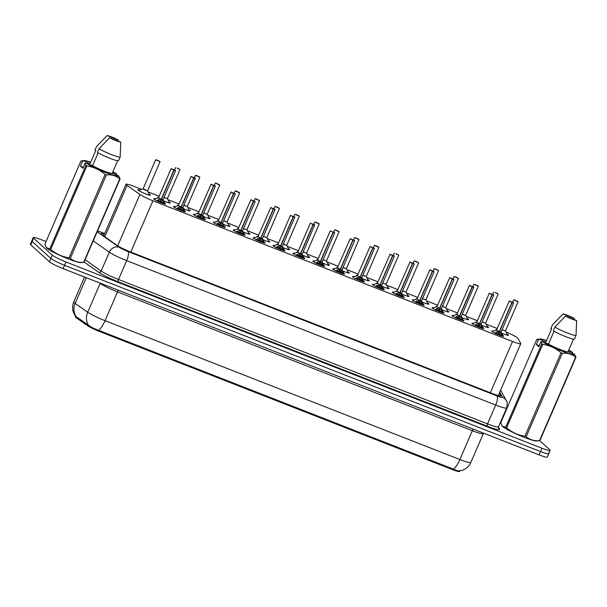 <?xml version="1.0" encoding="UTF-8"?>
<svg xmlns="http://www.w3.org/2000/svg" width="607" height="607" viewBox="0 0 607 607"><rect width="100%" height="100%" fill="white"/><g stroke="black" fill="none" stroke-linecap="round" stroke-linejoin="round"><path stroke-width="0.91" d="M164.725 203.102A6.48 0.713 -156.6 0 1 165.392 203.588A6.48 0.713 -156.6 0 1 165.597 203.914A6.48 0.713 -156.6 0 1 160.301 202.389A6.48 0.713 -156.6 0 1 153.905 199.096A6.48 0.713 -156.6 0 1 153.708 198.77A6.48 0.713 -156.6 0 1 154.891 198.846M184.611 210.887A6.48 0.713 -156.6 0 1 185.279 211.373A6.48 0.713 -156.6 0 1 185.484 211.699A6.48 0.713 -156.6 0 1 180.18 210.166A6.48 0.713 -156.6 0 1 173.792 206.881A6.48 0.713 -156.6 0 1 173.594 206.555A6.48 0.713 -156.6 0 1 174.778 206.63M204.498 218.664A6.48 0.713 -156.6 0 1 205.166 219.157A6.48 0.713 -156.6 0 1 205.371 219.476A6.48 0.713 -156.6 0 1 200.067 217.951A6.48 0.713 -156.6 0 1 193.679 214.658A6.48 0.713 -156.6 0 1 193.481 214.332A6.48 0.713 -156.6 0 1 194.665 214.408M224.385 226.449A6.48 0.713 -156.6 0 1 225.053 226.935A6.48 0.713 -156.6 0 1 225.258 227.261A6.48 0.713 -156.6 0 1 219.954 225.736A6.48 0.713 -156.6 0 1 213.565 222.443A6.48 0.713 -156.6 0 1 213.368 222.116A6.48 0.713 -156.6 0 1 214.552 222.192M244.272 234.234A6.48 0.713 -156.6 0 1 244.94 234.719A6.48 0.713 -156.6 0 1 245.145 235.038A6.48 0.713 -156.6 0 1 239.841 233.513A6.48 0.713 -156.6 0 1 233.452 230.22A6.48 0.713 -156.6 0 1 233.255 229.894A6.48 0.713 -156.6 0 1 234.431 229.977M264.159 242.011A6.48 0.713 -156.6 0 1 264.827 242.497A6.48 0.713 -156.6 0 1 265.024 242.823A6.48 0.713 -156.6 0 1 259.728 241.298A6.48 0.713 -156.6 0 1 253.339 238.005A6.48 0.713 -156.6 0 1 253.142 237.678A6.48 0.713 -156.6 0 1 254.318 237.754M284.046 249.796A6.48 0.713 -156.6 0 1 284.713 250.281A6.48 0.713 -156.6 0 1 284.911 250.608A6.48 0.713 -156.6 0 1 279.615 249.075A6.48 0.713 -156.6 0 1 273.226 245.782A6.48 0.713 -156.6 0 1 273.029 245.463A6.48 0.713 -156.6 0 1 274.205 245.539M303.932 257.573A6.48 0.713 -156.6 0 1 304.6 258.058A6.48 0.713 -156.6 0 1 304.797 258.385A6.48 0.713 -156.6 0 1 299.501 256.86A6.48 0.713 -156.6 0 1 293.113 253.567A6.48 0.713 -156.6 0 1 292.908 253.24A6.48 0.713 -156.6 0 1 294.092 253.316M323.819 265.358A6.48 0.713 -156.6 0 1 324.487 265.843A6.48 0.713 -156.6 0 1 324.684 266.17A6.48 0.713 -156.6 0 1 319.388 264.637A6.48 0.713 -156.6 0 1 313 261.351A6.48 0.713 -156.6 0 1 312.795 261.025A6.48 0.713 -156.6 0 1 313.978 261.101M343.706 273.135A6.48 0.713 -156.6 0 1 344.374 273.62A6.48 0.713 -156.6 0 1 344.571 273.947A6.48 0.713 -156.6 0 1 339.275 272.422A6.48 0.713 -156.6 0 1 332.886 269.129A6.48 0.713 -156.6 0 1 332.682 268.802A6.48 0.713 -156.6 0 1 333.865 268.878M363.593 280.92A6.48 0.713 -156.6 0 1 364.261 281.405A6.48 0.713 -156.6 0 1 364.458 281.731A6.48 0.713 -156.6 0 1 359.162 280.199A6.48 0.713 -156.6 0 1 352.773 276.913A6.48 0.713 -156.6 0 1 352.568 276.587A6.48 0.713 -156.6 0 1 353.752 276.663M383.48 288.697A6.48 0.713 -156.6 0 1 384.148 289.19A6.48 0.713 -156.6 0 1 384.345 289.509A6.48 0.713 -156.6 0 1 379.049 287.984A6.48 0.713 -156.6 0 1 372.66 284.691A6.48 0.713 -156.6 0 1 372.455 284.364A6.48 0.713 -156.6 0 1 373.639 284.44M403.359 296.482A6.48 0.713 -156.6 0 1 404.034 296.967A6.48 0.713 -156.6 0 1 404.232 297.293A6.48 0.713 -156.6 0 1 398.936 295.768A6.48 0.713 -156.6 0 1 392.547 292.475A6.48 0.713 -156.6 0 1 392.342 292.149A6.48 0.713 -156.6 0 1 393.526 292.225M423.246 304.266A6.48 0.713 -156.6 0 1 423.914 304.752A6.48 0.713 -156.6 0 1 424.118 305.071A6.48 0.713 -156.6 0 1 418.822 303.546A6.48 0.713 -156.6 0 1 412.434 300.253A6.48 0.713 -156.6 0 1 412.229 299.926A6.48 0.713 -156.6 0 1 413.413 300.01M443.133 312.044A6.48 0.713 -156.6 0 1 443.8 312.529A6.48 0.713 -156.6 0 1 444.005 312.855A6.48 0.713 -156.6 0 1 438.709 311.33A6.48 0.713 -156.6 0 1 432.313 308.037A6.48 0.713 -156.6 0 1 432.116 307.711A6.48 0.713 -156.6 0 1 433.299 307.787M463.02 319.828A6.48 0.713 -156.6 0 1 463.687 320.314A6.48 0.713 -156.6 0 1 463.892 320.64A6.48 0.713 -156.6 0 1 458.596 319.107A6.48 0.713 -156.6 0 1 452.2 315.815A6.48 0.713 -156.6 0 1 452.003 315.496A6.48 0.713 -156.6 0 1 453.186 315.572M482.906 327.605A6.48 0.713 -156.6 0 1 483.574 328.091A6.48 0.713 -156.6 0 1 483.779 328.417A6.48 0.713 -156.6 0 1 478.475 326.892A6.48 0.713 -156.6 0 1 472.087 323.599A6.48 0.713 -156.6 0 1 471.889 323.273A6.48 0.713 -156.6 0 1 473.073 323.349M502.793 335.39A6.48 0.713 -156.6 0 1 503.461 335.876A6.48 0.713 -156.6 0 1 503.666 336.202A6.48 0.713 -156.6 0 1 498.362 334.669A6.48 0.713 -156.6 0 1 491.974 331.376A6.48 0.713 -156.6 0 1 491.776 331.058A6.48 0.713 -156.6 0 1 492.96 331.134M149.185 194.073A6.889 0.759 -156.6 0 1 150.286 194.832A6.889 0.759 -156.6 0 1 150.498 195.181A6.889 0.759 -156.6 0 1 144.861 193.557A6.889 0.759 -156.6 0 1 138.07 190.052A6.889 0.759 -156.6 0 1 137.85 189.703A6.889 0.759 -156.6 0 1 139.564 189.908M169.072 201.858A6.889 0.759 -156.6 0 1 170.172 202.617A6.889 0.759 -156.6 0 1 170.385 202.958A6.889 0.759 -156.6 0 1 163.503 200.803M158.116 197.973A6.889 0.759 -156.6 0 1 157.949 197.836A6.889 0.759 -156.6 0 1 157.737 197.487A6.889 0.759 -156.6 0 1 158.67 197.495M188.959 209.643A6.889 0.759 -156.6 0 1 190.059 210.394A6.889 0.759 -156.6 0 1 190.272 210.743A6.889 0.759 -156.6 0 1 183.39 208.588A5.918 0.645 -156.6 0 0 189.331 210.341L189.361 210.788M178.003 205.758A6.889 0.759 -156.6 0 1 177.836 205.614A6.889 0.759 -156.6 0 1 177.623 205.272A6.889 0.759 -156.6 0 1 178.557 205.272M208.846 217.42A6.889 0.759 -156.6 0 1 209.946 218.179A6.889 0.759 -156.6 0 1 210.159 218.52A6.889 0.759 -156.6 0 1 203.277 216.365A5.918 0.645 -156.6 0 0 209.218 218.118L209.248 218.566M197.89 213.535A6.889 0.759 -156.6 0 1 197.723 213.398A6.889 0.759 -156.6 0 1 197.51 213.049A6.889 0.759 -156.6 0 1 198.443 213.057M228.733 225.205A6.889 0.759 -156.6 0 1 229.833 225.956A6.889 0.759 -156.6 0 1 230.045 226.305A6.889 0.759 -156.6 0 1 223.164 224.15A5.918 0.645 -156.6 0 0 229.105 225.903L229.135 226.35M217.776 221.32A6.889 0.759 -156.6 0 1 217.61 221.176A6.889 0.759 -156.6 0 1 217.397 220.834A6.889 0.759 -156.6 0 1 218.33 220.834M248.62 232.982A6.889 0.759 -156.6 0 1 249.72 233.741A6.889 0.759 -156.6 0 1 249.932 234.09A6.889 0.759 -156.6 0 1 243.05 231.935M237.663 229.097A6.889 0.759 -156.6 0 1 237.496 228.96A6.889 0.759 -156.6 0 1 237.284 228.611A6.889 0.759 -156.6 0 1 238.217 228.619M268.506 240.767A6.889 0.759 -156.6 0 1 269.607 241.525A6.889 0.759 -156.6 0 1 269.819 241.867A6.889 0.759 -156.6 0 1 262.937 239.712M257.55 236.882A6.889 0.759 -156.6 0 1 257.383 236.738A6.889 0.759 -156.6 0 1 257.171 236.396A6.889 0.759 -156.6 0 1 258.104 236.404M288.386 248.544A6.889 0.759 -156.6 0 1 289.493 249.302A6.889 0.759 -156.6 0 1 289.706 249.652A6.889 0.759 -156.6 0 1 282.824 247.497M277.437 244.659A6.889 0.759 -156.6 0 1 277.27 244.522A6.889 0.759 -156.6 0 1 277.058 244.173A6.889 0.759 -156.6 0 1 277.991 244.181M308.273 256.329A6.889 0.759 -156.6 0 1 309.373 257.087A6.889 0.759 -156.6 0 1 309.593 257.429A6.889 0.759 -156.6 0 1 302.711 255.274M297.324 252.444A6.889 0.759 -156.6 0 1 297.157 252.3A6.889 0.759 -156.6 0 1 296.944 251.958A6.889 0.759 -156.6 0 1 297.878 251.966M328.159 264.106A6.889 0.759 -156.6 0 1 329.26 264.864A6.889 0.759 -156.6 0 1 329.48 265.213A6.889 0.759 -156.6 0 1 322.598 263.059M317.211 260.221A6.889 0.759 -156.6 0 1 317.044 260.084A6.889 0.759 -156.6 0 1 316.831 259.735A6.889 0.759 -156.6 0 1 317.764 259.743M348.046 271.89A6.889 0.759 -156.6 0 1 349.146 272.649A6.889 0.759 -156.6 0 1 349.366 272.991A6.889 0.759 -156.6 0 1 342.477 270.836M337.097 268.006A6.889 0.759 -156.6 0 1 336.931 267.869A6.889 0.759 -156.6 0 1 336.718 267.52A6.889 0.759 -156.6 0 1 337.651 267.528M367.933 279.668A6.889 0.759 -156.6 0 1 369.033 280.426A6.889 0.759 -156.6 0 1 369.246 280.775A6.889 0.759 -156.6 0 1 362.364 278.621M356.984 275.783A6.889 0.759 -156.6 0 1 356.817 275.646A6.889 0.759 -156.6 0 1 356.605 275.305A6.889 0.759 -156.6 0 1 357.538 275.305M387.82 287.452A6.889 0.759 -156.6 0 1 388.92 288.211A6.889 0.759 -156.6 0 1 389.133 288.553A6.889 0.759 -156.6 0 1 382.251 286.398A5.918 0.645 -156.6 0 0 388.192 288.15L388.222 288.598M376.871 283.568A6.889 0.759 -156.6 0 1 376.704 283.431A6.889 0.759 -156.6 0 1 376.492 283.082A6.889 0.759 -156.6 0 1 377.417 283.09M407.707 295.237A6.889 0.759 -156.6 0 1 408.807 295.988A6.889 0.759 -156.6 0 1 409.019 296.337A6.889 0.759 -156.6 0 1 402.138 294.183A5.918 0.645 -156.6 0 0 408.079 295.935L408.109 296.383M396.758 291.352A6.889 0.759 -156.6 0 1 396.591 291.208A6.889 0.759 -156.6 0 1 396.371 290.867A6.889 0.759 -156.6 0 1 397.304 290.867M427.594 303.014A6.889 0.759 -156.6 0 1 428.694 303.773A6.889 0.759 -156.6 0 1 428.906 304.122A6.889 0.759 -156.6 0 1 422.024 301.967M416.645 299.13A6.889 0.759 -156.6 0 1 416.478 298.993A6.889 0.759 -156.6 0 1 416.258 298.644A6.889 0.759 -156.6 0 1 417.191 298.652M447.48 310.799A6.889 0.759 -156.6 0 1 448.581 311.558A6.889 0.759 -156.6 0 1 448.793 311.899A6.889 0.759 -156.6 0 1 441.911 309.745M436.524 306.914A6.889 0.759 -156.6 0 1 436.365 306.77A6.889 0.759 -156.6 0 1 436.145 306.429A6.889 0.759 -156.6 0 1 437.078 306.436M467.367 318.576A6.889 0.759 -156.6 0 1 468.467 319.335A6.889 0.759 -156.6 0 1 468.68 319.684A6.889 0.759 -156.6 0 1 461.798 317.529M456.411 314.692A6.889 0.759 -156.6 0 1 456.244 314.555A6.889 0.759 -156.6 0 1 456.032 314.206A6.889 0.759 -156.6 0 1 456.965 314.214M487.254 326.361A6.889 0.759 -156.6 0 1 488.354 327.12A6.889 0.759 -156.6 0 1 488.567 327.461A6.889 0.759 -156.6 0 1 481.685 325.306M476.298 322.476A6.889 0.759 -156.6 0 1 476.131 322.332A6.889 0.759 -156.6 0 1 475.918 321.991A6.889 0.759 -156.6 0 1 476.852 321.998M507.141 334.138A6.889 0.759 -156.6 0 1 508.241 334.897A6.889 0.759 -156.6 0 1 508.454 335.246A6.889 0.759 -156.6 0 1 501.572 333.091M496.185 330.254A6.889 0.759 -156.6 0 1 496.018 330.117A6.889 0.759 -156.6 0 1 495.805 329.768A6.889 0.759 -156.6 0 1 496.738 329.776M141.621 189.354L134.23 186.463A12.148 1.335 23.4 0 0 126.013 184.285A12.148 1.335 23.4 0 0 127.06 185.416L139.913 194.46A12.148 1.335 23.4 0 0 152.934 200.796L512.52 341.498A12.148 1.335 23.4 0 0 520.745 343.676A12.148 1.335 23.4 0 0 520.715 343.463L517.983 338.387A12.148 1.335 23.4 0 0 517.642 337.993A12.148 1.335 23.4 0 0 505.972 331.946M75.534 316.209L75.306 316.74A10.934 1.199 23.4 0 0 76.247 317.757L87.499 325.663A10.934 1.199 23.4 0 0 99.214 331.369L452.185 469.484A10.934 1.199 23.4 0 0 459.582 471.442L459.84 470.85M497.285 328.524L486.07 324.13M477.398 320.739L466.184 316.353M457.511 312.962L446.297 308.568M437.624 305.177L426.41 300.791M417.737 297.4L406.523 293.006M397.851 289.615L386.636 285.229M377.964 281.83L366.749 277.445M358.077 274.053L346.863 269.667M338.19 266.268L326.976 261.883M318.303 258.491L307.089 254.098M298.416 250.706L287.202 246.321M278.53 242.929L267.315 238.536M258.643 235.144L247.428 230.759M238.763 227.367L227.549 222.974M218.877 219.582L207.662 215.197M198.99 211.797L187.775 207.412M179.103 204.02L167.889 199.635M159.216 196.236L148.002 191.85M539.714 440.644L549.821 449.802A12.148 1.335 -156.6 0 1 550.2 450.409A12.148 1.335 -156.6 0 1 541.975 448.232L65.996 261.989A12.148 1.335 -156.6 0 1 52.301 255.13L33.605 238.194L32.163 241.518A12.148 1.335 -156.6 0 1 31.792 240.903A12.148 1.335 -156.6 0 0 32.163 241.518L50.867 258.453L32.163 241.518L30.729 244.841A12.148 1.335 -156.6 0 1 30.35 244.226L33.226 237.58A12.148 1.335 -156.6 0 1 41.451 239.757L46.064 241.563M65.996 261.989L64.554 265.312A12.148 1.335 -156.6 0 1 50.867 258.453A12.148 1.335 -156.6 0 0 64.554 265.312L540.534 451.555L64.554 265.312L63.12 268.635A12.148 1.335 -156.6 0 1 49.425 261.776L30.729 244.841M548.387 453.126A12.148 1.335 -156.6 0 1 548.758 453.733A12.148 1.335 -156.6 0 1 540.534 451.555A12.148 1.335 -156.6 0 0 548.758 453.733L547.324 457.056A12.148 1.335 -156.6 0 1 539.099 454.886L63.12 268.635M75.647 316.308L88.493 325.231C90.83 327.067 94.191 328.751 98.577 330.291L453.406 469.128C457.268 470.82 459.453 471.305 459.954 470.584M501.534 419.786L501.943 419.945M33.605 238.194A12.148 1.335 -156.6 0 1 33.226 237.58M104.396 234.226A12.148 1.335 23.4 0 0 101.119 233.786A12.148 1.335 23.4 0 0 102.166 234.917L117.272 245.539A12.148 1.335 23.4 0 0 130.293 251.875L492.421 393.571A12.148 1.335 23.4 0 0 500.646 395.749A12.148 1.335 23.4 0 0 500.616 395.536L499.333 393.154M515.707 300.586L517.953 301.565L515.639 300.746M502.08 329.669L505.479 331.02L502.012 329.821M518.021 301.694L515.358 300.321M494.925 333.144L496.549 331.968L499.311 331.566L498.757 332.856L495.487 333.577M513.613 302.81L512.111 302.506L499.5 331.642L501.435 333.88L502.429 336.081A5.918 0.653 -156.6 0 0 503.097 335.959L503.127 336.407M512.111 302.506L513.545 302.688L509.379 301.057L511.921 302.438L499.326 331.536L496.609 330.109L499.311 331.566M499.5 331.642L498.984 332.325M496.678 333.099A4.446 0.493 -156.6 0 1 500.729 335.018M499.356 331.475L501.063 332.006L499.698 331.854M511.686 302.058L512.118 302.415M501.124 335.785L498.946 332.924M498.135 293.909L495.752 292.961M482.193 321.892L485.592 323.235L482.125 322.044M495.82 292.802L496.731 293.287L495.691 292.931M495.76 292.779L495.335 292.422M485.592 323.106L498.18 294.008L495.471 292.536M475.934 285.024L478.179 286.003L475.865 285.184M462.306 314.107L465.706 315.458L462.238 314.259M478.248 286.132L475.584 284.759M456.047 277.24L458.293 278.218L455.986 277.399M442.42 306.33L445.819 307.673L442.351 306.482M458.361 278.347L455.698 276.974M436.167 269.462L438.406 270.441L436.099 269.614M422.533 298.545L425.932 299.896L422.464 298.697M438.474 270.57L435.811 269.197M475.038 325.367L476.662 324.191L479.431 323.781L478.87 325.071L475.6 325.792M493.726 295.032L492.224 294.729L479.613 323.857L481.548 326.103L482.542 328.304A5.918 0.653 -156.6 0 0 483.21 328.175L483.24 328.622M479.151 323.819L476.723 322.294L479.431 323.781M492.224 294.729L493.658 294.903L491.791 294.304M492.049 294.562L479.439 323.759L476.723 322.325M479.613 323.857L479.098 324.54M476.791 325.322A4.446 0.493 -156.6 0 1 480.843 327.234M479.469 323.69L481.184 324.229L493.772 295.123L489.417 293.166M491.799 294.274L492.231 294.638M481.237 328L479.06 325.147M455.151 317.582L456.775 316.406L459.545 316.004L458.983 317.286L455.713 318.015M473.839 287.248L472.337 286.944L459.727 316.072L461.669 318.318L462.655 320.519A5.918 0.653 -156.6 0 0 463.323 320.397L463.353 320.845M459.264 316.035L456.836 314.517L459.545 316.004M472.337 286.944L473.771 287.119L469.606 285.495L472.345 286.853M472.163 286.785L459.552 315.974L456.836 314.547M459.582 315.913L459.211 316.755M456.904 317.537A4.446 0.493 -156.6 0 1 460.956 319.449M461.274 316.467L459.924 316.293M461.35 320.215L459.173 317.362M435.265 309.805L436.888 308.622L439.665 308.189L439.096 309.509L435.826 310.23M453.953 279.47L452.45 279.167L439.84 308.295L441.782 310.541L442.769 312.742A5.918 0.653 -156.6 0 0 443.436 312.613L443.467 313.06M452.45 279.167L453.884 279.341L449.719 277.71L452.458 279.076M439.377 308.257L436.949 306.763M452.276 279L439.665 308.189M439.696 308.128L439.331 308.978M437.017 309.76A4.446 0.493 -156.6 0 1 441.069 311.672M441.388 308.682L440.045 308.515M441.464 312.438L439.286 309.585M574.526 354.245L575.975 357.204L539.873 440.629A21.86 2.398 -156.6 0 1 539.805 440.636L536.634 440.97A19.029 2.087 -156.6 0 1 519.873 435.553A19.029 2.087 -156.6 0 1 502.778 426.584A19.029 2.087 -156.6 0 1 502.353 426.137L505.684 427.252L541.785 343.828L540.958 341.665L541.998 341.513A19.029 2.087 -156.6 0 0 561.619 350.922A19.029 2.087 -156.6 0 0 574.526 354.245L568.053 351.711A12.148 1.335 -156.6 0 1 559.965 349.427A12.148 1.335 -156.6 0 1 548.47 344.048L541.998 341.513M539.236 345.656L536.338 344.526L538.523 339.465L536.823 339.336L500.722 422.76L502.088 425.788M538.523 339.465L539.562 339.313A19.029 2.087 -156.6 0 1 540.063 338.994A19.029 2.087 -156.6 0 1 546.619 340.504M568.751 350.087A19.029 2.087 -156.6 0 1 572.09 352.037L572.712 352.842L572.462 353.433M536.823 339.336A21.86 2.398 -156.6 0 1 536.892 339.328L540.063 338.994M539.562 339.313L546.034 341.847L551.634 328.918L550.845 328.615L552.446 324.92L563.008 313.94A8.096 0.888 -156.6 0 1 574.214 318.326L574.199 319.57M574.214 318.326L563.008 313.94M568.516 350.641L572.09 352.037M539.805 440.636A21.86 2.398 -156.6 0 1 539.532 440.652L575.633 357.227C571.976 354.131 567.53 352.811 562.287 353.282L526.186 436.706C529.843 439.802 534.297 441.122 539.532 440.652M526.186 436.706A21.86 2.398 -156.6 0 1 524.918 436.205L561.02 352.781C555.716 348.19 549.616 345.383 542.719 344.344L506.617 427.768C511.913 432.359 518.021 435.173 524.918 436.205M506.617 427.768A21.86 2.398 -156.6 0 1 505.684 427.252M542.719 344.344A21.86 2.398 -156.6 0 1 541.785 343.828M562.287 353.282A21.86 2.398 -156.6 0 1 561.02 352.781M554.016 331.24L548.47 344.048M568.053 351.711L573.501 339.116M576.028 335.398L574.427 339.093A12.952 1.419 -156.6 0 1 565.754 336.673A12.952 1.419 -156.6 0 1 553.281 330.815L554.881 327.127A12.952 1.419 -156.6 0 0 567.355 332.985A12.952 1.419 -156.6 0 0 576.028 335.398L576.65 320.534A8.096 0.888 -156.6 0 1 565.443 316.148L554.881 327.127M565.443 316.148L576.65 320.534M536.338 344.526L538.766 346.726L540.958 341.665M118.646 175.863L120.095 178.822L83.994 262.247A21.86 2.398 -156.6 0 1 83.925 262.254L80.754 262.588A19.029 2.087 -156.6 0 1 63.993 257.171A19.029 2.087 -156.6 0 1 46.906 248.202A19.029 2.087 -156.6 0 1 46.473 247.755L49.804 248.87L85.906 165.445L85.079 163.283L86.118 163.131A19.029 2.087 -156.6 0 0 105.747 172.54A19.029 2.087 -156.6 0 0 118.646 175.863L112.174 173.329A12.148 1.335 -156.6 0 1 104.085 171.045A12.148 1.335 -156.6 0 1 92.598 165.665L86.118 163.131M83.356 167.274L80.458 166.143L82.651 161.083L80.943 160.954L44.842 244.378L46.208 247.406M82.651 161.083L83.683 160.931A19.029 2.087 -156.6 0 1 84.183 160.612A19.029 2.087 -156.6 0 1 90.739 162.122M112.879 171.705A19.029 2.087 -156.6 0 1 116.21 173.655L116.84 174.459L116.582 175.051M80.943 160.954A21.86 2.398 -156.6 0 1 81.012 160.946L84.183 160.612M83.683 160.931L90.162 163.465L95.754 150.536L94.965 150.233L96.566 146.537L107.128 135.558A8.096 0.888 -156.6 0 1 118.335 139.944L118.327 141.188M118.335 139.944L107.128 135.558M112.636 172.259L116.21 173.655M83.925 262.254A21.86 2.398 -156.6 0 1 83.66 262.27L119.761 178.845C116.104 175.749 111.65 174.429 106.415 174.899L70.313 258.324C73.971 261.42 78.417 262.74 83.66 262.27M70.313 258.324A21.86 2.398 -156.6 0 1 69.039 257.823L105.14 174.399C99.836 169.808 93.736 167.001 86.839 165.961L50.738 249.386C56.041 253.976 62.142 256.791 69.039 257.823M50.738 249.386A21.86 2.398 -156.6 0 1 49.804 248.87M86.839 165.961A21.86 2.398 -156.6 0 1 85.906 165.445M106.415 174.899A21.86 2.398 -156.6 0 1 105.14 174.399M98.137 152.858L92.598 165.665M112.174 173.329L117.621 160.734M120.148 157.016L118.555 160.711A12.952 1.419 -156.6 0 1 109.875 158.29A12.952 1.419 -156.6 0 1 97.401 152.433L99.002 148.745A12.952 1.419 -156.6 0 0 111.476 154.603A12.952 1.419 -156.6 0 0 120.148 157.016L120.77 142.152A8.096 0.888 -156.6 0 1 109.564 137.766L99.002 148.745M109.564 137.766L120.77 142.152M80.458 166.143L82.893 168.344L85.079 163.283M415.78 261.291L414.361 261.025L418.527 262.656L416.212 261.837M402.646 290.761L406.045 292.111L402.578 290.92M416.281 261.678L417.184 262.163L416.152 261.807M416.212 261.655L414.285 260.919M398.7 255.001L396.325 254.052M382.759 282.983L386.158 284.326L382.691 283.135M396.394 253.901L397.297 254.386L396.265 254.03M396.325 253.87L395.901 253.514M386.158 284.197L398.753 255.099L396.037 253.635M376.507 246.116L378.753 247.095L376.439 246.275M362.872 275.199L366.271 276.549L362.804 275.35M378.814 247.224L376.15 245.85M415.378 302.02L417.001 300.844L419.778 300.412L419.209 301.725L415.939 302.445M434.066 271.686L432.563 271.382L419.968 300.48L422.882 304.957A5.918 0.653 -156.6 0 0 423.549 304.835L423.587 305.283M432.563 271.382L433.997 271.557L429.832 269.933L432.571 271.291M419.498 300.473L417.062 298.985M432.389 271.223L419.786 300.412M421.501 300.905L419.968 300.488L419.445 301.193M417.13 301.975A4.446 0.493 -156.6 0 1 421.182 303.887M419.809 300.351L421.524 300.882L420.158 300.731M421.584 304.653L419.399 301.8M395.491 294.243L397.115 293.06L399.884 292.657L399.323 293.947L396.052 294.668M414.179 263.908L412.677 263.605L400.081 292.703L402.995 297.18A5.918 0.653 -156.6 0 0 403.67 297.051L403.701 297.498M399.611 292.688L397.175 291.17L399.884 292.657M412.677 263.605L414.111 263.779L412.244 263.18M412.502 263.438L399.899 292.627L397.175 291.201M400.074 292.733L399.558 293.416M397.244 294.19A4.446 0.493 -156.6 0 1 401.295 296.11M399.922 292.566L401.637 293.098L400.271 292.953M412.259 263.15L412.684 263.506M401.697 296.876L399.512 294.023M375.604 286.458L377.228 285.282L379.997 284.88L379.436 286.163L376.165 286.883M394.292 256.124L392.79 255.82L380.194 284.918L383.108 289.395A5.918 0.653 -156.6 0 0 383.783 289.273L383.814 289.721M379.724 284.911L377.288 283.393L379.997 284.88M392.79 255.82L394.224 255.995L392.357 255.395M392.615 255.653L380.012 284.85L377.288 283.416M380.187 284.949L379.671 285.631M377.357 286.413A4.446 0.493 -156.6 0 1 381.408 288.325M380.035 284.782L381.75 285.32L380.384 285.169M392.372 255.372L392.797 255.729M381.811 289.091L379.625 286.238M356.62 238.339L358.866 239.317L356.552 238.49M342.985 267.421L346.385 268.764L342.925 267.573M358.927 239.439L356.263 238.065M336.733 230.554L338.979 231.533L336.665 230.713M323.099 259.637L326.498 260.987L323.038 259.788M339.047 231.662L336.377 230.288M316.846 222.769L319.092 223.748L316.778 222.928M303.212 251.859L306.611 253.202L303.151 252.011M319.161 223.877L316.49 222.503M296.96 214.992L299.205 215.971L296.891 215.151M283.325 244.075L286.724 245.425L283.264 244.226M299.274 216.1L296.611 214.726M277.073 207.207L279.319 208.186L277.004 207.366M263.446 236.298L266.837 237.641L263.377 236.449M279.387 208.315L276.724 206.941M355.717 278.681L357.341 277.498L360.11 277.096L359.556 278.385L356.279 279.106M374.405 248.339L372.903 248.043L360.308 277.141L363.221 281.618A5.918 0.653 -156.6 0 0 363.897 281.489L363.927 281.936M359.837 277.126L357.402 275.608L360.11 277.096M372.903 248.043L374.337 248.217L372.47 247.618M372.728 247.876L360.126 277.065L357.402 275.639M360.3 277.171L359.784 277.854M357.47 278.628A4.446 0.493 -156.6 0 1 361.522 280.548M360.308 277.141L361.863 277.536L360.148 277.004M372.486 247.588L372.91 247.944M361.924 281.314L359.739 278.454M335.83 270.897L337.454 269.72L340.224 269.311L339.67 270.601L336.392 271.321M354.518 240.562L353.016 240.258L340.421 269.356L343.342 273.833A5.918 0.653 -156.6 0 0 344.01 273.711L344.04 274.152M353.016 240.258L354.45 240.433L350.292 238.801L352.826 240.182L340.239 269.28L337.522 267.854L340.224 269.311M340.413 269.387L339.897 270.069M337.583 270.851A4.446 0.493 -156.6 0 1 341.642 272.763M340.428 269.356L341.976 269.758L340.261 269.22M352.599 239.811L353.024 240.167M342.037 273.529L339.852 270.676M315.951 263.112L317.567 261.936L320.337 261.534L319.783 262.823L316.505 263.544M334.632 232.777L333.129 232.473L320.534 261.579L323.455 266.048A5.918 0.653 -156.6 0 0 324.123 265.927L324.153 266.374M333.129 232.473L334.563 232.656L330.223 230.948L317.628 260.046L320.337 261.534M332.94 232.405L320.352 261.503L317.636 260.077L313.356 261.268A5.918 0.653 -156.6 0 0 314.251 262.186M320.526 261.609L320.01 262.292M317.696 263.066A4.446 0.493 -156.6 0 1 321.756 264.986M320.375 261.442L322.089 261.974L320.724 261.822M332.712 232.026L333.137 232.382M322.15 265.752L319.965 262.892M296.064 255.335L297.68 254.158L300.45 253.749L299.896 255.039L296.626 255.759M314.745 225L313.242 224.696L300.647 253.794L303.568 258.271A5.918 0.653 -156.6 0 0 304.236 258.15L304.266 258.59M300.177 253.787L297.749 252.262L300.45 253.749M313.242 224.696L314.684 224.871L312.81 224.271M313.075 224.529L300.465 253.726L297.749 252.292M300.64 253.825L300.124 254.508M297.809 255.289A4.446 0.493 -156.6 0 1 301.869 257.201M300.488 253.658L302.203 254.196L300.837 254.045M312.825 224.241L313.258 224.605M302.263 257.967L300.078 255.115M276.177 247.55L277.794 246.374L280.563 245.972L280.009 247.261L276.739 247.982M294.858 217.215L293.356 216.911L280.753 246.04L282.687 248.286L283.681 250.486A5.918 0.653 -156.6 0 0 284.349 250.365L284.38 250.812M280.29 246.002L277.862 244.484L280.563 245.972M293.356 216.911L294.797 217.086L292.923 216.487M293.189 216.752L280.578 245.941L277.862 244.515M280.753 246.04L280.237 246.723M277.923 247.504A4.446 0.493 -156.6 0 1 281.982 249.416M280.601 245.881L282.316 246.412L280.95 246.26M292.938 216.464L293.371 216.82M282.376 250.183L280.199 247.33M257.186 199.43L259.432 200.409L257.118 199.582M243.559 228.513L246.958 229.863L243.49 228.664M259.5 200.538L256.837 199.164M236.806 191.258L235.379 190.993L239.545 192.624L237.231 191.804M223.672 220.728L227.071 222.079L223.604 220.887M237.299 191.645L238.21 192.131L237.17 191.774M237.238 191.622L235.304 190.886M239.613 192.753L236.95 191.38M217.412 183.868L219.658 184.847L217.344 184.02M203.785 212.951L207.184 214.294L203.717 213.103M219.726 184.968L217.063 183.602M197.525 176.083L199.771 177.062L197.457 176.242M183.898 205.166L187.297 206.517L183.83 205.318M199.84 177.191L197.176 175.818M179.953 169.406L177.57 168.458M164.011 197.389L167.411 198.732L163.943 197.541M177.639 168.306L178.549 168.792L177.51 168.427M177.578 168.276L177.153 167.919M167.411 198.603L180.006 169.505L177.29 168.033M157.759 160.521L159.998 161.5L157.691 160.68M160.066 161.629L147.524 190.955L142.971 188.982L145.877 190.386C142.964 189.05 142.546 188.686 144.618 189.293M155.764 159.762L160.119 161.72L157.403 160.256M256.291 239.773L257.907 238.589L260.676 238.187L260.122 239.477L256.852 240.197M274.971 209.438L273.469 209.134L260.866 238.263L262.801 240.509L263.795 242.709A5.918 0.653 -156.6 0 0 264.462 242.58L264.493 243.028M260.403 238.225L257.975 236.7L260.676 238.187M273.469 209.134L274.91 209.309L270.745 207.677L273.484 209.043M273.302 208.967L260.691 238.156L257.975 236.73M260.866 238.263L260.35 238.946M258.036 239.727A4.446 0.493 -156.6 0 1 262.095 241.639M260.722 238.096L262.429 238.627L261.063 238.483M262.49 242.405L260.312 239.553M236.404 231.988L238.02 230.812L240.804 230.379L240.235 231.692L236.965 232.413M255.092 201.653L253.582 201.349L240.979 230.478L242.914 232.724L243.908 234.924A5.918 0.653 -156.6 0 0 244.575 234.803L244.606 235.25M253.582 201.349L255.023 201.524L250.858 199.9L253.597 201.258M240.516 230.44L238.088 228.953M253.415 201.19L240.804 230.379M242.519 230.872L240.994 230.455L240.463 231.161M238.156 231.942A4.446 0.493 -156.6 0 1 242.208 233.854M240.835 230.319L242.542 230.85L241.176 230.698M242.603 234.621L240.425 231.768M216.517 224.211L218.141 223.027L220.902 222.625L220.349 223.915L217.078 224.636M235.205 193.876L233.703 193.572L221.092 222.701L223.027 224.947L224.021 227.147A5.918 0.653 -156.6 0 0 224.689 227.018L224.719 227.466M220.629 222.655L218.201 221.138L220.902 222.625M233.703 193.572L235.137 193.747L233.27 193.147M233.528 193.405L220.918 222.594L218.201 221.168M221.092 222.701L220.576 223.384M218.27 224.158A4.446 0.493 -156.6 0 1 222.321 226.077M220.948 222.534L222.655 223.065L221.289 222.921M233.278 193.117L233.71 193.474M222.716 226.843L220.538 223.991M196.63 216.426L198.254 215.25L201.023 214.848L200.462 216.13L197.192 216.851M215.318 186.091L213.816 185.788L201.205 214.916L203.14 217.162L204.134 219.362A5.918 0.653 -156.6 0 0 204.802 219.241L204.832 219.688M200.742 214.878L198.314 213.361L201.023 214.848M213.816 185.788L215.25 185.962L213.383 185.363M213.641 185.628L201.031 214.817L198.314 213.383M201.205 214.916L200.689 215.599M198.383 216.38A4.446 0.493 -156.6 0 1 202.435 218.292M201.061 214.749L202.768 215.288L201.403 215.136M213.391 185.34L213.823 185.696M202.829 219.059L200.651 216.206M176.743 208.649L178.367 207.465L181.136 207.063L180.575 208.353L177.305 209.074M195.431 178.306L193.929 178.01L181.318 207.139L183.261 209.385L184.247 211.585A5.918 0.653 -156.6 0 0 184.915 211.456L184.945 211.904M180.856 207.093L178.428 205.576L181.136 207.063M193.929 178.01L195.363 178.185L193.496 177.585M193.754 177.843L181.144 207.033L178.428 205.606M181.318 207.139L180.803 207.822M178.496 208.596A4.446 0.493 -156.6 0 1 182.548 210.515M181.174 206.972L182.889 207.503L181.516 207.351M193.504 177.555L193.936 177.912M182.942 211.282L180.765 208.421M156.856 200.864L158.48 199.688L161.25 199.278L160.688 200.568L157.418 201.289M175.544 170.529L174.042 170.226L161.432 199.354L163.374 201.6L164.36 203.8A5.918 0.653 -156.6 0 0 165.028 203.679L165.058 204.119M174.042 170.226L175.476 170.4L171.311 168.769L173.852 170.15L161.257 199.248L158.541 197.821L161.25 199.278M161.432 199.354L160.923 200.037M158.609 200.818A4.446 0.493 -156.6 0 1 162.661 202.73M161.287 199.187L163.002 199.726L175.59 170.628L171.235 168.663M173.617 169.778L174.05 170.135M163.055 203.497L160.878 200.644M452.185 469.484L452.503 468.748M99.214 331.369L99.533 330.633M87.499 325.663L87.886 324.76M76.247 317.757L76.641 316.854M490.342 392.759L512.52 341.498M130.748 252.057L152.934 200.796M117.69 245.82L139.913 194.46M104.829 236.791L127.06 185.416M75.549 316.232C72.37 311.801 71.77 307.036 73.766 301.914A16.192 1.775 23.4 0 0 74.266 302.726A16.192 1.775 23.4 0 0 75.162 303.424L87.696 312.241A16.192 1.775 23.4 0 0 105.057 320.686L459.878 459.529A14.166 4.325 111.4 0 1 453.406 469.128M98.577 330.291A14.166 4.325 -68.6 0 0 105.057 320.686L117.515 291.884A16.192 1.775 -156.6 0 1 100.155 283.439L99.169 282.741M88.493 325.231A14.166 12.444 -54.9 0 1 87.696 312.241L100.155 283.439A4.052 3.559 125.1 0 0 100.261 283.166M473.21 429.103A4.052 1.237 111.4 0 0 472.345 430.727L459.878 459.529A16.192 1.775 23.4 0 0 470.85 462.435L483.309 433.626A16.192 1.775 -156.6 0 1 472.345 430.727L117.515 291.884A4.052 1.237 111.4 0 1 118.38 290.26M76.004 316.482A14.166 12.444 -54.9 0 1 75.162 303.424L86.293 277.702M539.099 454.886L541.975 448.232M49.425 261.776L52.301 255.13M97.188 231.76A8.096 0.888 23.4 0 0 97.386 231.904L119.238 247.269A8.096 0.888 23.4 0 0 127.918 251.495L496.943 395.893A8.096 0.888 23.4 0 0 502.399 397.198L499.728 392.236M498.415 427.055L499.515 429.111A18.218 1.996 -156.6 0 1 487.231 426.16L118.206 281.769A18.218 1.996 -156.6 0 1 98.675 272.262L84.1 262.012M498.506 426.774L506.655 407.942A16.192 1.775 -156.6 0 1 495.691 405.044L487.542 423.876A16.192 1.775 23.4 0 0 498.506 426.774L498.529 428.216A2.026 1.996 151.7 0 0 499.515 429.111M496.943 395.893A8.096 2.474 111.4 0 1 495.691 405.044L126.666 260.646A16.192 1.775 -156.6 0 1 109.306 252.193L101.157 271.033A16.192 1.775 23.4 0 0 118.517 279.478L487.542 423.876A2.026 0.615 -68.6 0 0 487.231 426.16M119.238 247.269A8.096 7.109 -54.9 0 0 109.306 252.193L93.235 240.896M85.086 259.728L101.157 271.033A2.026 1.775 125.1 0 1 98.675 272.262M127.918 251.495A8.096 2.474 111.4 0 1 126.666 260.646L118.517 279.478A2.026 0.615 -68.6 0 0 118.206 281.769M104.677 233.589L102.166 232.602A8.096 0.888 23.4 0 0 97.477 231.1M502.399 397.198A8.096 7.974 -28.3 0 1 506.337 400.757L501.701 392.122A8.096 7.974 -28.3 0 0 500.502 390.46L501.701 392.122M104.7 233.536L101.923 232.451A8.096 2.474 111.4 0 1 102.166 232.602M505.479 330.891L518.067 301.785L513.712 299.828M507.543 335.292L507.513 334.844A5.918 0.645 -156.6 0 1 501.557 333.068M499.037 331.597L496.511 330.17L509.303 300.951M511.921 302.438L509.197 300.981L513.659 302.908L501.063 332.006M501.048 332.029L499.515 331.612M493.225 332.219A5.918 0.653 -156.6 0 1 492.338 331.301L491.989 331.589M496.078 332.204L495.547 333.425M496.549 331.968L495.965 333.311M501.435 333.88L500.858 335.223M501.723 334.411L501.154 335.724M492.74 294.349L493.832 292.05M487.656 327.507L487.626 327.059A5.918 0.645 -156.6 0 1 481.67 325.284M465.706 315.321L478.301 286.223L473.946 284.266M467.769 319.722L467.739 319.282A5.918 0.645 -156.6 0 1 461.783 317.507M445.819 307.544L458.414 278.446L454.059 276.488M447.883 311.945L447.852 311.497A5.918 0.645 -156.6 0 1 441.896 309.722M425.932 299.759L438.527 270.661L434.172 268.704M427.996 304.16L427.965 303.712A5.918 0.645 -156.6 0 1 422.017 301.937M481.176 324.229L479.811 324.077M492.034 294.653L489.318 293.196L476.723 322.294M481.161 324.244L479.629 323.827M473.339 324.442A5.918 0.653 -156.6 0 1 472.451 323.516L472.102 323.804M476.192 324.426L475.66 325.64M476.662 324.191L476.078 325.527M481.548 326.103L480.972 327.439M481.837 326.634L481.268 327.947M472.147 286.876L469.53 285.389M453.452 316.657A5.918 0.653 -156.6 0 1 452.564 315.739L452.215 316.019M456.305 316.642L455.774 317.856M456.775 316.406L456.191 317.749M461.669 318.318L461.085 319.661M461.95 318.85L461.381 320.162M452.261 279.091L449.643 277.604M433.573 308.872A5.918 0.653 -156.6 0 1 432.677 307.954L432.328 308.242M436.418 308.864L435.887 310.078M436.888 308.622L436.304 309.965M441.782 310.541L441.198 311.877M442.063 311.072L441.494 312.377M418.587 262.785L414.179 260.949L413.2 263.226M393.313 255.441L394.398 253.142M366.271 276.42L378.867 247.322L374.511 245.357M368.335 280.821L368.305 280.373A5.918 0.645 -156.6 0 1 362.356 278.598M432.374 271.314L429.756 269.827M413.686 301.095A5.918 0.653 -156.6 0 1 412.79 300.177L412.441 300.457M416.531 301.08L416 302.294M417.001 300.844L416.417 302.18M421.895 302.756L421.311 304.099M422.176 303.288L421.607 304.6M412.487 263.529L409.877 262.042M401.614 293.12L400.081 292.703M393.799 293.31A5.918 0.653 -156.6 0 1 392.904 292.392L392.554 292.68M396.644 293.295L396.121 294.516M397.115 293.06L396.53 294.403M402.009 294.979L401.424 296.315M402.289 295.51L401.72 296.815M392.6 255.744L389.99 254.257M381.727 285.336L380.194 284.918M373.912 285.533A5.918 0.653 -156.6 0 1 373.017 284.615L372.668 284.895M376.757 285.518L376.234 286.732M377.228 285.282L376.651 286.618M382.122 287.194L381.537 288.537M382.402 287.726L381.841 289.038M346.385 268.635L358.98 239.537L354.625 237.58M348.448 273.036L348.418 272.589A5.918 0.645 -156.6 0 1 342.469 270.813M326.498 260.858L339.093 231.753L334.738 229.795M328.562 265.259L328.531 264.811A5.918 0.645 -156.6 0 1 322.583 263.036M306.611 253.073L319.206 223.975L314.851 222.018M308.675 257.474L308.644 257.027A5.918 0.645 -156.6 0 1 302.696 255.251M286.732 245.289L299.319 216.191L294.964 214.233M288.788 249.689L288.765 249.249A5.918 0.645 -156.6 0 1 282.809 247.474M266.845 237.512L279.432 208.413L275.077 206.456M268.909 241.912L268.878 241.465A5.918 0.645 -156.6 0 1 262.922 239.689M372.713 247.967L369.997 246.51L374.458 248.438L361.863 277.665L360.497 277.384M357.402 275.608L370.103 246.48M354.025 277.748A5.918 0.653 -156.6 0 1 353.13 276.83L352.781 277.118M356.87 277.733L356.347 278.954M357.341 277.498L356.764 278.841M362.235 279.417L361.651 280.753M362.516 279.948L361.954 281.253M339.95 269.349L337.424 267.915L350.216 238.695M352.826 240.182L350.11 238.726L354.571 240.66L341.976 269.887L340.61 269.607M334.138 269.971A5.918 0.653 -156.6 0 1 333.243 269.053L332.902 269.333M336.984 269.956L336.46 271.17M337.454 269.72L336.877 271.056M342.348 271.632L341.771 272.975M342.629 272.164L342.067 273.476M320.064 261.564L317.537 260.137M322.089 261.974L334.685 232.876L330.329 230.918M322.067 261.996L320.534 261.579M317.097 262.171L316.573 263.392M317.567 261.936L316.991 263.279M322.461 263.848L321.885 265.191M322.749 264.379L322.18 265.691M313.06 224.62L310.443 223.133M302.18 254.212L300.647 253.794M294.365 254.409A5.918 0.653 -156.6 0 1 293.469 253.483L293.128 253.772M297.21 254.394L296.686 255.608M297.68 254.158L297.104 255.494M302.574 256.071L301.998 257.406M302.863 256.602L302.294 257.914M293.173 216.843L290.556 215.356M282.293 246.434L280.768 246.017M274.478 246.624A5.918 0.653 -156.6 0 1 273.59 245.706L273.241 245.987M277.323 246.609L276.8 247.823M277.794 246.374L277.217 247.717M282.687 248.286L282.111 249.629M282.976 248.817L282.407 250.13M246.958 229.727L259.546 200.629L255.19 198.671M249.022 234.127L248.991 233.68A5.918 0.645 -156.6 0 1 243.035 231.904M227.071 221.95L239.659 192.851L235.205 190.917L234.219 193.193M207.184 214.165L219.772 185.067L215.424 183.109M187.297 206.388L199.885 177.29L195.537 175.324M174.558 169.846L175.651 167.547M169.474 203.004L169.444 202.556A5.918 0.645 -156.6 0 1 163.488 200.78M147.524 190.826L143.07 188.921M149.588 195.226L149.557 194.779A5.918 0.645 -156.6 0 1 143.882 193.125A5.918 0.645 -156.6 0 1 138.791 190.12L138.449 190.401M273.287 209.058L270.669 207.571M262.406 238.65L260.881 238.232M254.591 238.839A5.918 0.653 -156.6 0 1 253.703 237.921L253.354 238.21M257.436 238.832L256.913 240.046M257.907 238.589L257.33 239.932M262.801 240.509L262.224 241.844M263.089 241.04L262.52 242.345M253.4 201.281L250.782 199.794M234.704 231.062A5.918 0.653 -156.6 0 1 233.816 230.144L233.467 230.425M237.557 231.047L237.026 232.261M238.02 230.812L237.443 232.147M242.914 232.724L242.337 234.067M243.202 233.255L242.633 234.568M233.513 193.496L230.895 192.009M222.632 223.088L221.107 222.67M214.817 223.277A5.918 0.653 -156.6 0 1 213.93 222.359L213.581 222.648M217.67 223.262L217.139 224.484M218.141 223.027L217.556 224.37M223.027 224.947L222.45 226.282M223.315 225.478L222.746 226.783M213.626 185.712L211.008 184.225M202.753 215.303L201.22 214.886M194.93 215.5A5.918 0.653 -156.6 0 1 194.043 214.582L193.694 214.863M197.783 215.485L197.252 216.699M198.254 215.25L197.67 216.585M203.14 217.162L202.563 218.505M203.428 217.693L202.859 219.006M193.739 177.934L191.122 176.447M182.866 207.526L181.334 207.108M175.044 207.715A5.918 0.653 -156.6 0 1 174.156 206.797L173.807 207.086M177.897 207.7L177.365 208.922M178.367 207.465L177.783 208.808M183.261 209.385L182.677 210.72M183.542 209.916L182.973 211.221M160.969 199.316L158.45 197.882L171.136 168.693L173.852 170.15M161.447 199.324L162.98 199.741L161.629 199.574M155.157 199.938A5.918 0.653 -156.6 0 1 154.269 199.02L153.92 199.301M158.01 199.923L157.479 201.137M158.48 199.688L157.896 201.023M163.374 201.6L162.79 202.943M163.655 202.131L163.086 203.444M103.767 235.683L103.031 235.531M498.286 395.567L520.745 343.676M103.645 235.964L126.013 184.285M459.37 470.911C464.696 470.144 468.521 467.322 470.85 462.435M73.766 301.914L84.54 277.012M483.309 433.626L483.559 433.148M550.2 450.409L548.758 453.733M506.655 407.942C507.429 403.731 507.323 401.333 506.337 400.757M101.923 232.451L97.537 230.941M512.627 302.134L513.613 299.858L515.214 300.199M505.479 331.02L507.513 334.844M496.511 330.17L492.338 331.301M501.063 332.135L503.097 335.959M485.592 323.235L487.626 327.059M472.853 286.565L473.839 284.296L475.44 284.637M465.706 315.458L467.739 319.282M452.966 278.788L453.953 276.519L455.553 276.86M445.819 307.673L447.852 311.497M433.087 271.003L434.066 268.734L435.667 269.076M425.932 299.896L427.965 303.712M476.632 322.385L472.451 323.516M481.176 324.358L483.21 328.175M456.836 314.517L469.431 285.419L473.794 287.134L461.297 316.444M456.745 314.608L452.564 315.739M461.29 316.573L463.323 320.397M436.949 306.732L449.757 277.558L453.998 279.561L441.41 308.66M436.858 306.823L432.677 307.954M441.403 308.796L443.436 312.613M406.045 291.982L418.64 262.884L415.962 261.367M406.045 292.111L408.079 295.935M386.158 284.326L388.192 288.15M373.426 247.664L374.405 245.387L376.014 245.729M366.271 276.549L368.305 280.373M417.062 298.955L429.87 269.774L434.111 271.784L421.524 300.882M416.971 299.039L412.79 300.177M421.516 301.011L423.549 304.835M397.175 291.17L409.983 261.996L414.224 263.999L401.637 293.098M397.084 291.261L392.904 292.392M401.637 293.234L403.67 297.051M377.288 283.393L390.096 254.212L394.338 256.222L381.75 285.32M377.197 283.477L373.017 284.615M381.75 285.449L383.783 289.273M353.54 239.879L354.518 237.61L356.127 237.952M346.385 268.764L348.418 272.589M333.653 232.102L334.632 229.825L336.24 230.167M326.498 260.987L328.531 264.811M313.766 224.317L314.745 222.048L316.353 222.39M306.611 253.202L308.644 257.027M293.879 216.532L294.865 214.263L296.466 214.605M286.724 245.425L288.765 249.249M273.992 208.755L274.979 206.486L276.58 206.828M266.837 237.641L268.878 241.465M357.311 275.699L353.13 276.83M361.863 277.665L363.897 281.489M337.424 267.915L333.243 269.053M341.976 269.887L344.01 273.711M322.089 262.103L324.123 265.927M297.749 252.262L310.336 223.164L314.707 224.886L302.203 254.196M297.65 252.353L293.469 253.483M302.203 254.325L304.236 258.15M277.862 244.484L290.45 215.386L294.82 217.101L282.316 246.412M277.763 244.575L273.59 245.706M282.316 246.541L284.349 250.365M254.105 200.97L255.092 198.701L256.693 199.043M246.958 229.863L248.991 233.68M227.071 222.079L229.105 225.903M214.332 185.408L215.318 183.139L216.919 183.481M207.184 214.294L209.218 218.118M194.445 177.631L195.431 175.355L197.032 175.696M187.297 206.517L189.331 210.341M167.411 198.732L169.444 202.556M143.062 188.891L155.658 159.793L157.259 160.134M142.971 188.982L138.791 190.12M147.524 190.955L149.557 194.779M257.975 236.7L270.783 207.526L275.024 209.529L262.429 238.627M257.876 236.791L253.703 237.921M262.429 238.763L264.462 242.58M238.088 228.922L250.896 199.741L255.137 201.752L242.542 230.85M237.99 229.006L233.816 230.144M242.542 230.979L244.575 234.803M218.201 221.138L231.009 191.964L235.25 193.967L222.655 223.065M218.103 221.229L213.93 222.359M222.655 223.201L224.689 227.018M198.314 213.361L211.122 184.179L215.364 186.19L202.768 215.288M198.223 213.444L194.043 214.582M202.768 215.417L204.802 219.241M178.428 205.576L191.023 176.478L195.386 178.192L182.889 207.503M178.337 205.667L174.156 206.797M182.882 207.632L184.915 211.456M158.45 197.882L154.269 199.02M162.995 199.855L165.028 203.679"/></g></svg>
